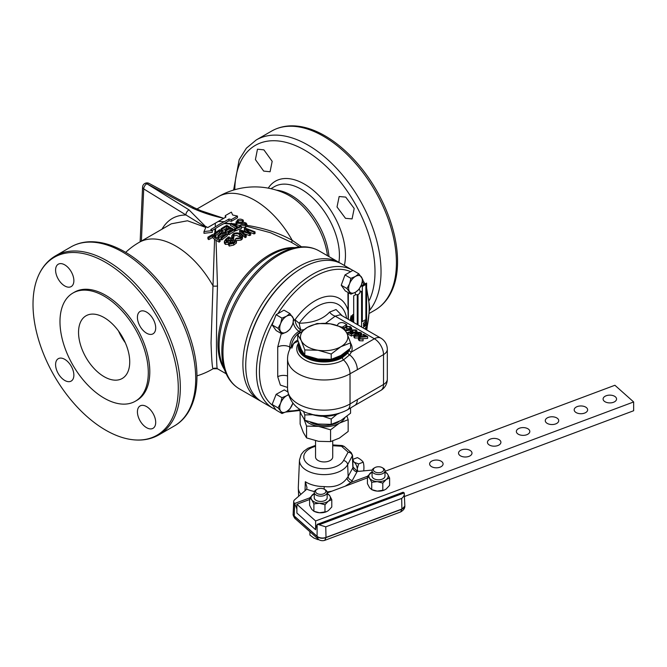 <?xml version="1.0" encoding="UTF-8"?>
<svg xmlns="http://www.w3.org/2000/svg" width="667" height="667" viewBox="0 0 667 667"><rect width="100%" height="100%" fill="white"/><g stroke="black" fill="none" stroke-linecap="round" stroke-linejoin="round"><path stroke-width="1" d="M263.899 149.858L257.479 149.191L255.411 159.588L263.673 171.085L270.077 171.752L272.169 161.331L263.899 149.858M345.723 197.099L339.161 196.523L337.018 206.962L345.498 218.326L352.076 218.901L354.194 208.463L345.723 197.099M146.557 406.578A12.923 7.462 -120 0 0 140.095 405.936A12.923 7.462 -120 0 0 138.119 416.291A12.923 7.462 -120 0 0 146.557 427.672A12.923 7.462 -120 0 0 153.018 428.314A12.923 7.462 -120 0 0 155.002 417.959A12.923 7.462 -120 0 0 146.557 406.578M64.732 359.33A12.923 7.462 -120 0 0 58.271 358.696A12.923 7.462 -120 0 0 56.286 369.043A12.923 7.462 -120 0 0 64.732 380.432A12.923 7.462 -120 0 0 71.194 381.074A12.923 7.462 -120 0 0 73.17 370.719A12.923 7.462 -120 0 0 64.732 359.33M64.732 264.849A12.923 7.462 -120 0 0 58.271 264.207A12.923 7.462 -120 0 0 56.286 274.562A12.923 7.462 -120 0 0 64.732 285.943A12.923 7.462 -120 0 0 71.194 286.585A12.923 7.462 -120 0 0 73.17 276.23A12.923 7.462 -120 0 0 64.732 264.849M146.557 312.089A12.923 7.462 -120 0 0 140.095 311.447A12.923 7.462 -120 0 0 138.119 321.802A12.923 7.462 -120 0 0 146.557 333.183A12.923 7.462 -120 0 0 153.018 333.825A12.923 7.462 -120 0 0 155.002 323.47A12.923 7.462 -120 0 0 146.557 312.089M440.012 467.192A6.728 3.885 180 0 1 433.141 467.35A6.728 3.885 180 0 1 429.623 463.932A6.728 3.885 180 0 1 432.691 460.672A6.728 3.885 180 0 1 439.561 460.522A6.728 3.885 180 0 1 443.08 463.932A6.728 3.885 180 0 1 440.012 467.192M468.926 456.378A6.728 3.885 180 0 1 462.048 456.528A6.728 3.885 180 0 1 458.537 453.118A6.728 3.885 180 0 1 461.606 449.858A6.728 3.885 180 0 1 468.476 449.7A6.728 3.885 180 0 1 471.994 453.118A6.728 3.885 180 0 1 468.926 456.378M497.832 445.556A6.728 3.885 180 0 1 490.962 445.714A6.728 3.885 180 0 1 487.444 442.296A6.728 3.885 180 0 1 490.52 439.036A6.728 3.885 180 0 1 497.39 438.886A6.728 3.885 180 0 1 500.909 442.296A6.728 3.885 180 0 1 497.832 445.556M526.747 434.742A6.728 3.885 180 0 1 519.876 434.892A6.728 3.885 180 0 1 516.358 431.482A6.728 3.885 180 0 1 519.426 428.222A6.728 3.885 180 0 1 526.305 428.064A6.728 3.885 180 0 1 529.815 431.482A6.728 3.885 180 0 1 526.747 434.742M555.661 423.92A6.728 3.885 180 0 1 548.783 424.07A6.728 3.885 180 0 1 545.273 420.66A6.728 3.885 180 0 1 548.341 417.4A6.728 3.885 180 0 1 555.211 417.25A6.728 3.885 180 0 1 558.729 420.66A6.728 3.885 180 0 1 555.661 423.92M584.575 413.098A6.728 3.885 180 0 1 577.697 413.257A6.728 3.885 180 0 1 574.187 409.838A6.728 3.885 180 0 1 577.255 406.578A6.728 3.885 180 0 1 584.125 406.428A6.728 3.885 180 0 1 587.644 409.838A6.728 3.885 180 0 1 584.575 413.098M613.482 402.284A6.728 3.885 180 0 1 606.611 402.434A6.728 3.885 180 0 1 603.093 399.024A6.728 3.885 180 0 1 606.161 395.764A6.728 3.885 180 0 1 613.04 395.606A6.728 3.885 180 0 1 616.55 399.024A6.728 3.885 180 0 1 613.482 402.284M355.386 292.288A3.118 1.801 120 0 0 355.269 293.147A3.118 1.801 120 0 0 355.87 294.547A2.46 1.417 -0 0 0 355.903 294.556A3.11 1.793 120 0 0 356.328 294.714A3.252 3.252 0 0 0 359.33 289.428A3.118 1.801 120 0 0 359.088 289.203M349.341 349.992A2.151 1.718 -158.5 0 0 351.434 352.018L349.608 354.836L343.497 359.905A2.151 1.242 60 0 1 342.413 357.595L347.866 352.743L349.341 349.992A25.838 14.916 -0 0 0 349.675 348.966M293.021 320.844L295.064 319.718A8.613 4.869 -119 0 0 301.025 330.14A8.613 1.809 81.3 0 1 299.225 323.228C312.823 322.986 322.936 319.285 329.573 312.123L336.051 309.521L342.263 315.858M262.231 402.059A79.673 45.998 -60 0 1 245.731 365.583A79.673 45.998 -60 0 1 280.507 285.401A79.673 45.998 -60 0 1 341.904 264.057L352.61 270.243A79.673 45.998 -60 0 0 291.212 291.587A79.673 45.998 -60 0 0 256.436 371.769A79.673 45.998 -60 0 0 272.936 408.237L262.231 402.059M352.81 461.656A5.386 2.393 69.5 0 1 353.994 462.073A5.386 2.393 69.5 0 1 354.319 462.331A5.386 2.393 69.5 0 1 356.278 465.149A5.386 2.393 69.5 0 1 357.27 468.793A5.386 2.393 69.5 0 1 357.295 469.31A5.386 2.393 69.5 0 1 356.928 471.185M339.069 421.486A19.343 11.172 180 0 1 319.134 425.171A19.343 11.172 180 0 1 310.463 422.278M315.541 440.754L315.541 456.978A8.596 4.961 -0 0 0 320.035 461.339A8.596 4.961 -0 0 0 328.814 461.147A8.596 4.961 -0 0 0 332.733 456.978L332.733 441.02M325.271 489.786L324.362 489.261L325.271 489.786A6.462 3.727 180 0 1 327.163 492.421A6.462 3.727 180 0 1 323.178 495.864A6.462 3.727 180 0 1 316.133 495.056A6.462 3.727 180 0 1 314.24 492.421A6.462 3.727 180 0 1 316.133 489.786L317.042 489.261A5.178 2.985 180 0 1 324.362 489.261L324.362 489.261A5.178 2.985 180 0 1 324.362 493.488A5.178 2.985 180 0 1 317.042 493.488A5.178 2.985 180 0 1 317.042 489.261M314.24 492.421L314.24 497.732A6.462 3.727 0 0 0 316.133 500.367A6.462 3.727 0 0 0 323.178 501.175A6.462 3.727 0 0 0 327.163 497.732L327.163 492.421M383.091 468.142L382.191 467.625L383.091 468.142A6.462 3.727 180 0 1 384.984 470.785A6.462 3.727 180 0 1 380.999 474.229A6.462 3.727 180 0 1 373.962 473.42A6.462 3.727 180 0 1 372.069 470.785A6.462 3.727 180 0 1 373.962 468.142L374.871 467.625A5.178 2.985 180 0 1 382.191 467.625L382.191 467.625A5.178 2.985 180 0 1 382.191 471.852A5.178 2.985 180 0 1 374.871 471.852A5.178 2.985 180 0 1 374.871 467.625M372.069 470.785L372.069 476.096A6.462 3.727 0 0 0 373.962 478.731A6.462 3.727 0 0 0 380.999 479.54A6.462 3.727 0 0 0 384.984 476.096L384.984 470.785M347.098 351.159A24.754 14.29 180 0 1 341.646 355.92A24.754 14.29 180 0 1 306.837 356.036M303.885 354.035A24.754 14.29 180 0 1 299.383 345.814L299.383 346.69A24.754 14.29 -0 0 0 314.666 359.897A24.754 14.29 -0 0 0 341.646 356.795A24.754 14.29 -0 0 0 348.066 350.367M297.724 334.676L307.387 327.372A23.687 13.673 -0 0 0 301.259 333.5A23.687 13.673 -0 0 0 301.259 340.579L297.724 334.676L297.724 340.003L301.259 349.358L304.802 355.253L318.009 359.029L331.216 359.346L340.887 355.486L350.559 348.174L350.559 342.855L340.887 346.707L331.216 354.019L331.216 359.346M118.509 330.982A36.193 20.894 -120 0 0 125.313 342.763M104.135 376.688A36.193 20.894 60 0 1 80.49 344.789A36.193 20.894 60 0 1 86.035 315.791A36.193 20.894 60 0 1 104.135 317.584A36.193 20.894 60 0 1 127.781 349.475A36.193 20.894 60 0 1 122.228 378.481A36.193 20.894 60 0 1 104.135 376.688M104.135 296.14A62.448 36.051 60 0 1 144.931 351.175A62.448 36.051 60 0 1 135.359 401.217A62.448 36.051 60 0 1 104.135 398.124A62.448 36.051 60 0 1 63.34 343.088A62.448 36.051 60 0 1 72.911 293.055A62.448 36.051 60 0 1 104.135 296.14M72.911 293.055L74.421 292.179A62.448 36.051 60 0 1 105.644 295.273A62.448 36.051 60 0 1 146.44 350.3A62.448 36.051 60 0 1 136.868 400.342L135.359 401.217M327.472 255.728A54.911 31.699 -120 0 0 289.086 195.514A54.911 31.699 -120 0 0 284.751 193.288L284.751 193.288A73.212 73.212 0 0 0 218.242 196.715A73.212 42.271 60 0 1 254.844 200.342A73.212 42.271 60 0 1 292.213 240.312L301.534 246.84M296.815 271.319A78.514 45.331 120 0 0 245.973 359.38M206.203 226.663L203.977 231.574L203.977 233.317L212.289 232.341L212.289 230.599A73.212 42.271 -120 0 0 210.772 229.531L215.291 226.93A73.212 42.271 -60 0 1 224.395 221.669L218.309 221.461A73.212 42.271 120 0 0 215.291 223.203L207.729 227.572A73.212 42.271 -120 0 0 206.211 226.672A73.212 42.271 -120 0 0 206.203 226.663M161.973 229.198L162.139 228.914C167.584 219.735 175.488 215.099 185.851 214.999A4.31 2.568 -58.2 0 1 188.994 209.847L206.045 227.005M219.168 240.387L219.168 242.138L216.041 240.328L217.484 285.985C216.133 325.037 216.141 371.452 217.484 368.751A4.31 4.302 180 0 0 213.09 368.751A73.212 42.271 60 0 1 212.339 369.201L213.09 368.751C212.289 368.242 211.606 359.605 211.047 342.821L214.574 239.278A73.212 42.271 60 0 0 212.448 237.51L208.788 239.62A73.212 42.271 60 0 0 207.896 238.911L207.896 237.169L212.548 234.484A73.212 42.271 60 0 1 215.291 236.727L220.16 239.536A73.212 42.271 120 0 0 219.168 240.387L215.291 238.144L215.291 236.727M205.836 227.447L187.485 220.769L171.302 223.812L139.12 242.388A73.212 42.271 60 0 1 175.729 246.015A73.212 42.271 60 0 1 213.09 285.985A4.31 1.359 180 0 0 217.484 285.985M214.699 236.226L214.707 235.951A73.212 42.271 60 0 0 214.007 235.393L214.007 233.642L215.291 232.908A73.212 42.271 -60 0 1 219.668 229.69L227.28 234.092A73.212 42.271 120 0 0 221.819 238.169L220.927 237.652A73.212 42.271 -60 0 1 225.404 234.259L223.028 232.891A73.212 42.271 120 0 0 218.851 236.043L217.959 235.526A73.212 42.271 -60 0 1 222.136 232.374L219.568 230.89A73.212 42.271 120 0 0 215.291 234.125L215.291 232.908M214.824 233.175L215.016 228.823L212.139 230.49M204.169 211.873L223.737 218.301C212.214 215.825 201.701 212.389 192.196 207.996A4.31 2.401 -61.7 0 1 194.239 207.72L201.009 210.747L223.737 218.301L216.85 222.278M224.395 221.669L228.981 219.018L231.382 219.576L237.469 216.058L232.666 215.007L231.382 212.131L225.288 215.641L225.304 217.417M233.717 243.313L229.181 244.322L228.664 242.48L225.321 242.663L224.379 241.321L224.379 243.063L225.321 244.405L228.664 244.222L229.181 246.065L233.717 245.056A73.212 42.271 -60 0 1 236.443 243.021L236.443 241.271A73.212 42.271 120 0 0 233.717 243.313L233.717 245.056M235.451 238.936L235.451 240.679L241.062 240.062L242.404 238.828L242.621 236.285L241.062 238.319L235.451 238.936A73.212 42.271 -60 0 1 236.543 238.202L240.27 237.869L241.304 236.485L239.653 234.592C237.902 233.492 236.035 233.375 234.059 234.259L233.066 235.559L233.775 236.602A73.212 42.271 120 0 0 232.683 237.335L231.724 235.851L233.25 233.809C235.793 232.55 238.286 232.608 240.745 234L242.621 236.285M234.059 234.259L234.059 236.001L236.426 235.384L240.937 237.335M231.724 235.851L231.724 237.594L232.683 239.078A73.212 42.271 -60 0 1 233.775 238.344L233.775 236.602M228.047 232.475L228.047 234.217L228.931 234.734A73.212 42.271 -60 0 1 232.024 232.841A73.212 42.271 -60 0 1 234.4 231.532L234.4 229.79A73.212 42.271 120 0 0 228.931 232.991L228.047 232.475A73.212 42.271 -60 0 1 232.516 229.807L230.148 228.439A73.212 42.271 120 0 0 225.971 230.915L225.079 230.398A73.212 42.271 -60 0 1 229.256 227.922L226.688 226.438A73.212 42.271 120 0 0 222.011 229.231L221.127 228.723A73.212 42.271 -60 0 1 226.788 225.396L234.4 229.79M225.079 230.398L225.079 232.141L225.971 232.658A73.212 42.271 -60 0 1 228.764 230.957A73.212 42.271 -60 0 1 230.148 230.182L230.99 230.665M221.127 228.723L221.127 230.465L222.011 230.982A73.212 42.271 -60 0 1 225.304 228.956A73.212 42.271 -60 0 1 226.688 228.181L227.73 228.781M230.44 224.037L224.145 223.528A73.212 42.271 120 0 0 219.843 225.805A73.212 42.271 120 0 0 215.541 228.498L215.724 232.566M220.927 237.652L220.927 239.395L221.819 239.912A73.212 42.271 -60 0 1 227.28 235.835L227.28 234.092M217.959 235.526L217.959 237.269L218.851 237.785A73.212 42.271 -60 0 1 223.028 234.634L224.054 235.234M215.916 237.085L215.841 235.426A73.212 42.271 -60 0 1 219.568 232.641L220.794 233.35M219.168 242.138A73.212 42.271 -60 0 1 220.16 241.279L220.16 239.536M217.484 368.751L213.132 368.743M299.408 246.982L290.654 241.929L270.377 232.691L246.907 226.388L245.523 227.197L241.521 227.247M233.417 224.345L240.328 225.563M230.44 223.628A73.212 42.271 -60 0 1 231.432 223.203L238.152 227.08A73.212 42.271 -60 0 1 240.629 226.113L241.521 226.63A73.212 42.271 120 0 0 235.584 229.181L234.692 228.673A73.212 42.271 -60 0 1 237.169 227.505L230.44 223.628L230.44 225.371L235.484 228.281M234.692 228.673L234.692 230.415L235.584 230.924A73.212 42.271 -60 0 1 241.521 228.372L241.521 226.63M239.653 230.432L239.653 232.174L245.139 237.627A73.212 42.271 -60 0 1 246.215 237.085L246.215 235.334A73.212 42.271 120 0 0 245.139 235.885L239.653 230.432A73.212 42.271 -60 0 1 240.629 229.982L249.091 233L244.322 228.464A73.212 42.271 -60 0 1 245.298 228.114L255.027 231.841A73.212 42.271 120 0 0 253.969 232.166L246.215 229.098L250.7 233.333A73.212 42.271 120 0 0 249.483 233.834L241.537 231.015L246.215 235.334M244.322 228.464L244.322 230.207L246.156 231.949M249.391 232.091L253.969 233.909A73.212 42.271 -60 0 1 255.027 233.583L255.027 231.841M244.597 233.834L249.483 235.576A73.212 42.271 -60 0 1 250.7 235.076L250.7 233.333M118.701 331.249A36.76 21.227 -120 0 0 125.171 342.454M271.652 131.065A103.36 59.68 -120 0 1 323.337 136.185A103.36 59.68 -120 0 1 390.862 227.264A103.36 59.68 -120 0 1 375.012 310.088C383.525 305.069 389.695 297.315 393.522 286.852A102.726 59.305 -120 0 0 324.929 135.785A102.726 59.305 -120 0 0 301.034 126.655C290.053 124.737 280.257 126.213 271.652 131.065L256.27 139.945A103.36 59.68 60 0 1 307.954 145.064A103.36 59.68 60 0 1 371.986 225.738A103.36 59.68 60 0 1 369.693 310.263M105.644 262.389A102.726 59.305 60 0 1 177.264 373.612A102.726 59.305 60 0 1 129.54 439.261A102.726 59.305 60 0 1 105.644 430.132A102.726 59.305 60 0 1 37.052 279.064A102.726 59.305 60 0 1 105.644 262.389M282.008 413.515L286.568 411.581L289.912 408.946L292.855 403.21A9.68 5.586 -60 0 1 292.496 404.21A9.68 5.586 -60 0 1 286.568 411.581A9.68 5.586 -60 0 1 280.64 411.055L282.008 413.515L276.088 410.097L272.136 404.469L276.155 394.322L284.275 389.887L287.727 391.879M287.535 387.444L280.357 385.084L277.73 376.722L277.73 346.99L281.299 333.542M353.702 295.831L355.87 294.547L353.702 295.831L353.702 322.461M357.262 324.512L357.262 294.722M358.012 294.522L358.012 324.946M361.572 326.997L361.572 291.287L360.005 292.188M361.547 291.271L360.005 292.163M357.987 294.531L357.987 324.929M350.458 318.367L351.125 315.799L351.784 316.166L352.926 314.524L351.842 317.2L352.943 316.958L350.483 318.384L351.15 315.808L351.809 316.183L352.943 314.541M351.842 317.167L352.943 316.558M352.943 321.144L352.243 320.502L351.651 321.377L352.218 320.493L352.926 321.127L352.243 320.502L352.943 322.019M365.533 320.935L365.883 320.435M363.423 327.105L365.383 324.454L363.423 325.288L365.883 323.87L363.924 326.513L365.883 325.679L363.398 327.088L365.316 324.495M363.423 325.588L365.883 323.87M363.965 326.463L365.883 325.388M365.183 328.614L365.883 328.156L365.141 329.056M365.533 327.697L365.883 327.197M363.623 324.262L363.365 323.687L364.632 321.827L365.516 321.611L365.891 322.228L365.541 321.627L365.533 323.303L364.682 324.079L363.39 323.703L364.657 321.844L365.541 321.627L365.916 322.244M350.458 320.585L350.458 318.984L350.767 320.443L351.526 320.002L351.784 318.334L351.809 319.843L352.635 319.335L352.926 317.492L352.943 319.585L350.834 320.802M350.767 320.418L351.501 319.993L351.809 318.342M365.883 284.409L362.306 286.443L362.306 321.611L365.883 319.568L365.883 284.409L362.323 286.46L362.323 321.627M366.617 329.915L366.617 283.083L360.672 286.518M349.166 293.155L348.341 293.63L348.341 319.36M353.677 295.815L353.677 322.444M348.758 292.913L347.932 293.397L348.141 319.243M366.617 283.083L360.98 285.86M282.008 333.942L276.155 330.565L272.136 324.904L276.088 314.716L283.992 310.155L289.912 313.573L286.568 316.208A9.68 5.586 -60 0 1 292.496 316.733A9.68 5.586 -60 0 1 292.496 324.637A9.68 5.586 -60 0 1 286.568 332.016A9.68 5.586 -60 0 1 280.64 331.482A9.68 5.586 -60 0 1 280.64 323.578L278.047 328.322L282.008 333.942L286.568 332.016L289.912 329.381L292.496 324.637L293.864 319.193L289.912 313.573M350.909 294.164L345.273 290.904L341.237 285.234L344.997 274.937L352.901 270.368L358.813 273.787L355.478 276.421A9.68 5.586 -60 0 1 361.406 276.955A9.68 5.586 -60 0 1 361.406 284.859A9.68 5.586 -60 0 1 355.478 292.229A9.68 5.586 -60 0 1 349.55 291.704A9.68 5.586 -60 0 1 349.55 283.8L346.957 288.536L350.909 294.164L355.478 292.229L358.813 289.595L361.406 284.859L362.765 279.406L358.813 273.787M242.321 222.478L243.297 221.919L243.297 220.168C241.229 218.884 239.278 218.818 237.444 219.977L236.193 222.661L242.68 223.562L236.86 223.203L236.01 221.928L236.043 223.979L232.224 223.662M215.841 235.426L214.707 235.951M215.016 228.823L215.541 228.498M292.088 242.763A4.31 1.476 121 0 1 292.213 240.312C279.373 233.083 264.149 228.081 246.54 225.288M239.953 223.153C241.979 222.078 244.047 222.061 246.148 223.12L246.89 224.287L245.523 225.454L240.328 225.029A73.212 42.271 -60 0 1 241.321 224.704L244.597 224.954L245.456 224.029L246.89 224.287L246.907 226.388M225.296 215.658L225.938 217.058L218.309 221.461M237.469 216.058L237.469 217.801L231.382 221.319L228.981 220.769L224.671 223.253L230.624 223.545M238.369 222.403L242.304 222.486L242.304 220.744L238.369 220.66L238.369 222.403M216.041 240.328L214.574 239.278M224.145 223.528L224.671 223.253M236.518 224.729L236.043 223.979M205.92 227.272L143.722 188.919A4.31 2.535 -177.4 0 1 142.571 187.094L140.128 241.813M203.977 231.574L212.289 230.599M228.981 219.018L228.981 220.769M231.382 219.576L231.382 221.319M216.75 222.336L215.291 223.178L215.291 226.93M245.614 224.312L245.206 223.728L245.206 224.737M243.297 220.168L242.304 220.744M238.369 220.66L237.302 221.994L237.836 222.87M245.523 225.454L245.523 227.197M240.328 225.029L240.328 226.221M236.86 223.203L236.86 224.946M245.206 223.728L242.68 223.562M235.584 229.181L235.584 230.924M228.931 232.991L228.931 234.734M230.148 228.439L230.148 230.182M225.971 230.915L225.971 232.658M226.688 226.438L226.688 228.181M222.011 229.231L222.011 230.982M221.819 238.169L221.819 239.912M223.028 232.891L223.028 234.634M218.851 236.043L218.851 237.785M219.568 230.89L219.568 232.641M215.291 234.125L214.899 236.093M214.899 234.35A73.212 42.271 -120 0 0 214.007 233.642M215.291 238.144A73.212 42.271 -120 0 0 212.448 235.768L212.448 237.51M212.448 235.768L208.788 237.877L208.788 239.62M245.139 235.885L245.139 237.627M253.969 232.166L253.969 233.909M249.483 233.834L249.483 235.576M241.062 238.319L241.062 240.062M239.653 234.592L239.653 236.343M232.683 237.335L232.683 239.078M225.321 242.663L225.321 244.405M224.379 241.321L225.955 239.036A73.212 42.271 -60 0 1 228.831 236.877L236.443 241.271M229.181 244.322L229.181 246.065M228.464 244.981L228.664 242.48M232.291 240.17A73.212 42.271 120 0 0 230.574 241.471L229.573 242.771L230.082 243.455L232.941 242.713A73.212 42.271 -60 0 1 234.567 241.479L232.291 240.17L232.291 241.913L233.258 242.471M230.574 241.471L230.574 243.213A73.212 42.271 -60 0 1 232.291 241.913M228.731 238.111A73.212 42.271 120 0 0 226.888 239.511L225.838 240.962L226.405 241.746L229.69 240.954A73.212 42.271 -60 0 1 231.399 239.653L228.731 238.111L228.731 239.853L230.09 240.645M226.888 239.511L226.888 241.262A73.212 42.271 -60 0 1 228.731 239.853M208.788 237.877A73.212 42.271 -120 0 0 207.896 237.169M363.648 324.279L363.365 323.687M351.809 319.843L352.66 319.351L352.943 317.509M350.483 320.602L350.767 318.834M365.208 328.631L365.883 327.822M288.294 394.614L286.568 395.773A9.68 5.586 -60 0 1 288.402 395.006M286.568 395.773A9.68 5.586 120 0 0 280.64 403.151L278.047 407.887L280.64 411.055A9.68 5.586 -60 0 1 280.64 403.151L282.008 397.699L286.568 395.773M276.155 394.322L282.008 397.699M272.136 404.469L278.047 407.887M286.568 316.208A9.68 5.586 120 0 0 280.64 323.578L282.008 318.134L286.568 316.208M276.088 314.716L282.008 318.134M272.136 324.904L278.047 328.322M355.478 276.421A9.68 5.586 120 0 0 349.55 283.8L350.909 278.347L355.478 276.421M344.997 274.937L350.909 278.347M341.237 285.234L346.957 288.536M331.216 354.019L318.009 350.25A23.687 13.673 -0 0 0 340.887 346.707A23.687 13.673 -0 0 0 347.023 333.5A23.687 13.673 -0 0 0 330.273 323.828A23.687 13.673 180 0 0 307.387 327.372L317.058 323.512L330.273 323.828L343.48 327.597L347.023 333.5L350.559 342.855M304.802 349.933L301.259 340.579A23.687 13.673 -0 0 0 318.009 350.25L304.802 349.933L304.802 355.253M299.383 345.814A24.754 14.29 180 0 1 299.433 344.931M296.882 511.572L296.882 509.73M319.059 524.779L404.21 492.913C404.619 494.939 403.768 496.782 401.667 498.441L325.771 526.838L319.059 524.779A5.936 3.427 -0 0 1 319.034 524.762L317.5 524.329L316.225 526.371L315.616 529.74L296.882 513.048L296.882 504.277L309.621 499.508M314.44 491.512A29.473 17.017 180 0 1 306.603 489.119A6.987 4.035 180 0 1 305.803 490.053L294.681 499.716A5.936 3.427 -0 0 0 293.697 501.526L293.172 513.823A6.462 3.727 -0 0 0 293.172 514.007A6.462 3.727 -0 0 0 294.205 515.941L317.075 536.318A6.462 3.727 -0 0 0 326.013 537.419L401.909 509.021L400.659 511.939L324.729 540.353L326.005 537.602L401.901 509.204L404.844 506.111M293.697 501.526A5.936 3.427 -0 0 0 294.647 503.468L309.646 497.907M372.194 470.06L359.755 471.261A6.987 4.035 180 0 1 357.245 471.236A7.937 4.586 180 0 1 356.978 471.894L352.251 480.557A29.473 17.017 180 0 1 351.017 482.424L345.231 486.176M331.974 491.145L327.122 492.004M296.898 509.154L294.681 503.502M401.667 498.441L401.909 509.021A6.462 3.727 -0 0 0 404.852 505.986A6.462 3.727 -0 0 0 404.852 505.803L404.21 492.913A5.936 3.427 -0 0 0 404.202 492.888L403.068 492.238L317.15 524.387L317.083 536.501C319.535 538.394 322.511 538.761 326.005 537.602L325.771 526.838M293.172 514.115L295.331 518.743C295.089 519.059 292.555 514.766 293.18 514.232L293.172 514.007M315.541 446.323A20.369 11.756 -0 0 0 310.705 465.816A20.369 11.756 -0 0 0 343.563 460.513L348.124 452.159C350.642 452.601 352.068 453.877 352.393 455.995L352.876 467.759A3.635 2.101 -0 0 0 353.043 467.075L352.543 455.394L347.665 464.657A24.671 14.24 180 0 1 320.085 474.429A24.671 14.24 180 0 1 299.475 460.022L298.307 487.385A25.838 14.916 -0 0 0 298.307 488.119A25.838 14.916 -0 0 0 300.917 494.297M306.603 489.119L306.978 487.569L305.319 481.699A25.171 14.532 -0 0 0 324.187 486.577C334.767 487.644 342.396 484.784 347.09 478.006A4.31 3.21 -142.1 0 0 351.017 482.424L367.475 476.263M353.043 467.075L357.245 471.236M294.647 503.468L294.214 516.125L317.083 536.501L318.209 539.111L295.331 518.743M332.733 444.922L342.171 445.548L341.562 446.315L348.124 452.159L351.234 452.676L352.543 455.394M332.733 445.723L344.189 446.398L351.234 452.676M324.187 486.577L324.187 489.161M372.069 471.928A9.68 5.586 0 0 0 370.852 472.686A9.68 5.586 0 0 0 369.585 478.231A9.68 5.586 0 0 0 377.264 481.632A9.68 5.586 0 0 0 386.21 479.498A9.68 5.586 0 0 0 387.477 473.954A9.68 5.586 0 0 0 384.984 471.928M384.984 471.877L387.477 473.954L389.611 477.989L389.611 485.359L386.21 488.978L384.342 490.045L377.264 491.112L371.719 489.636L369.585 487.71L367.442 483.675L367.442 476.305L372.069 471.919M389.611 477.989L386.21 479.498L382.8 483.108L377.264 481.632L371.719 482.266L369.585 478.231L367.442 476.305M382.8 490.478L382.8 483.108M384.225 490.095A9.68 5.586 180 0 1 384.075 490.153A9.68 5.586 180 0 1 377.264 491.112A9.68 5.586 180 0 1 372.978 490.153L371.719 489.636L371.719 482.266M314.24 493.563A9.68 5.586 0 0 0 313.023 494.322A9.68 5.586 0 0 0 311.756 499.866A9.68 5.586 0 0 0 319.435 503.268A9.68 5.586 0 0 0 328.381 501.134A9.68 5.586 0 0 0 329.648 495.598A9.68 5.586 0 0 0 327.163 493.563M327.163 493.522L329.648 495.598L331.782 499.633L331.782 507.003L328.381 510.614L326.522 511.681L319.435 512.756L313.89 511.272L311.756 509.346L309.621 505.311L309.621 497.941L314.24 493.555M331.782 499.633L328.381 501.134L324.979 504.752L319.435 503.268L313.89 503.902L311.756 499.866L309.621 497.941M324.979 512.123L324.979 504.752M326.396 511.731A9.68 5.586 180 0 1 326.246 511.789A9.68 5.586 180 0 1 319.435 512.756A9.68 5.586 180 0 1 315.157 511.789L313.89 511.272L313.89 503.902M384.984 471.302L614.907 385.268L633.65 401.959L315.616 520.969L296.882 504.277M404.452 496.498L633.65 410.739L633.65 401.959M315.616 529.74L315.616 520.969M327.163 492.938L367.442 477.872M317.809 538.761L317.809 539.603L313.857 538.027L309.905 535.042L309.905 531.724M318.943 539.686L317.809 539.603M337.002 414.265L331.216 419.034L323.136 416.333M312.74 414.741L304.802 414.941L303.543 411.256M304.802 414.941L304.802 420.268L318.009 424.037L331.216 424.354L340.887 420.502L350.559 413.19L350.559 407.979M331.216 419.034L331.216 424.354M298.966 408.663L301.259 414.365L304.802 420.268M344.756 417.976A21.536 12.431 180 0 1 339.37 423.17A21.536 12.431 180 0 1 318.568 426.388A21.536 12.431 180 0 1 305.403 420.502M330.574 441.612L318.568 441.329L306.562 437.902L306.562 426.105L318.568 426.388L330.574 429.815L330.574 441.612L339.37 438.111L348.157 431.466L348.157 419.668L346.99 416.258M330.574 429.815L339.37 423.17L348.157 419.668M306.562 437.902L303.343 432.533L300.125 424.029L300.125 412.231L300.575 412.815M304.119 419.368L306.562 426.105M309.171 413.432A24.754 14.29 0 0 0 339.103 413.432M353.994 462.073L352.801 459.338L357.404 457.62A26.33 13.857 177.3 0 1 363.232 462.181L358.629 463.898L354.319 462.331M357.896 471.294L357.295 469.31M363.232 462.181A26.33 19.093 -52 0 1 363.715 470.877M357.27 468.793L358.629 463.898M298.899 343.48A25.838 14.916 -0 0 0 298.299 346.69A25.838 14.916 -0 0 0 320.81 361.481A25.838 14.916 -0 0 0 349.124 350.5M337.168 325.396L338.619 323.445C340.695 322.303 342.763 322.311 344.822 323.47L346.765 324.596L346.765 326.063M345.89 326.838L344.08 327.889M346.765 324.596L342.329 327.155M344.839 329.873L349.333 329.59L350.65 328.072L349.833 327.005L345.89 326.371L350.458 326.638L351.709 328.239L350.2 330.098L345.639 330.815M343.58 327.722L344.547 328.156L344.172 328.514M351.709 328.239L351.701 330.09M351.042 331.241L349.308 332.274M350.2 330.098L350.2 331.841M348.182 332.6L346.64 332.7M344.547 328.156L344.547 329.048M350.183 328.981L345.89 328.114L345.89 326.371M349.833 327.005L349.833 328.748M346.765 326.88L346.765 328.623M351.459 333.517L353.31 332.591L351.809 332.166L351.042 331.074L351.909 329.965L356.128 329.907L357.02 331.057L356.336 332.033L355.544 331.582L355.494 330.273L352.743 330.39L352.093 331.199L352.643 331.916L354.911 332.583L351.426 334.317L348.182 332.449L348.899 332.033L351.459 333.517M355.611 333.367L355.494 330.273L355.494 332.016L352.743 332.133M351.809 332.166L351.809 333.342M351.201 333.367L351.042 331.074M356.336 332.033L356.336 332.983M352.743 330.39L352.743 331.974M354.911 332.583L354.911 333.808M353.985 334.792L351.426 336.068L348.182 334.192L348.182 332.449M351.426 334.317L351.426 336.068M358.054 336.051L355.628 336.06M358.496 334.901L356.17 333.959L355.311 335.918L357.804 335.751L358.054 334.309L358.054 335.593M356.17 333.959L356.17 335.701M354.894 335.343L355.311 335.918M358.646 336.176L354.686 336.293L353.877 335.234L355.544 333.408C357.187 332.241 359.013 332.016 361.014 332.733L361.797 333.742L361.239 334.592L360.447 334.134L360.347 333.075L356.787 333.608L358.821 334.017L359.538 335.017L358.646 337.26M358.646 337.927L354.686 338.036L353.877 336.985L353.877 335.234M354.686 336.293L354.686 338.036M361.797 333.742L361.239 336.335L360.447 335.885L360.347 333.075L360.347 334.817L359.43 334.592M361.239 334.592L361.239 336.335M359.913 338.578L359.913 337.344L359.98 338.619L363.056 339.111L359.33 338.969L358.404 337.861L359.129 336.885L365.833 336.426L362.881 334.717L363.59 334.309L367.642 336.652L359.913 337.344L359.43 337.952M367.642 336.652L367.642 338.394L362.339 338.703M362.181 338.703L360.513 338.836M363.056 339.111L363.056 340.862L359.33 340.72L358.404 339.603L358.404 337.861M359.33 338.969L359.33 340.72M362.881 334.717L362.881 336.418M298.699 342.896A27.38 15.808 180 0 0 304.777 359.905A27.38 15.808 180 0 0 343.497 359.905A12.923 7.462 60 0 1 350.025 373.787L350.025 403.969A12.923 7.462 60 0 1 347.349 409.888C327.28 420.577 290.779 417.65 287.535 389.028A36.61 21.136 -0 0 0 298.257 403.969A36.61 21.136 -0 0 0 350.025 403.969L357.329 399.608A12.923 7.462 60 0 1 354.652 405.519L380.849 390.395A12.923 12.923 0 0 0 387.31 379.206L387.31 349.316A12.923 12.923 0 0 0 380.849 338.127L340.32 314.732L335.201 316.15A8.613 6.22 42.5 0 1 329.573 312.123M293.197 322.478A8.613 4.861 -118.9 0 0 298.974 331.274C293.255 334.992 290.17 340.237 289.711 347.023L289.736 349.458M354.652 405.519L347.349 409.888M347.866 352.743A2.151 1.542 -145.5 0 0 349.608 354.836A12.923 7.462 60 0 1 357.329 369.718L350.025 373.787A36.61 21.136 180 0 1 298.257 373.787A36.61 21.136 180 0 1 287.535 358.838C287.66 353.168 289.628 348.224 293.422 343.997L291.846 348.157M297.749 340.087A12.923 10.539 -175.6 0 0 292.913 344.589M310.18 413.732A25.838 14.916 -0 0 0 338.102 413.732M350.559 343.096A27.997 16.158 180 0 1 351.434 352.018L374.387 338.769A12.923 7.462 60 0 1 383.525 354.594L357.329 369.718M347.932 310.105A48.608 28.064 -60 0 0 295.064 319.718A8.613 1.167 -144.5 0 0 299.225 323.228A42.821 24.721 -60 0 1 346.623 318.376M273.612 321.085A77.597 44.797 120 0 0 259.421 371.794A77.597 44.797 120 0 0 272.961 405.653M287.66 410.889A77.597 44.797 120 0 0 299.341 409.713M366.617 328.998A77.597 44.797 120 0 0 369.159 308.437A77.597 44.797 120 0 0 366.617 290.829M298.241 341.579A12.923 9.38 -138.3 0 0 293.422 343.997M298.299 346.865A25.838 14.916 -0 0 0 298.299 347.048A25.838 14.916 -0 0 0 305.87 357.595A25.838 14.916 -0 0 0 342.413 357.595M297.732 247.182L289.895 248.249A73.795 42.605 120 0 0 271.269 255.027A73.795 42.605 120 0 0 222.528 364.924L225.521 372.244A79.098 45.664 -60 0 1 277.772 254.452A79.098 45.664 -60 0 1 297.732 247.182C305.669 246.098 312.806 247.34 319.134 250.909A79.673 45.998 120 0 0 279.298 254.861A79.673 45.998 120 0 0 227.247 325.071A79.673 45.998 120 0 0 239.461 388.911C233.2 385.218 228.556 379.665 225.521 372.244M224.312 369.285A73.212 42.271 -60 0 1 269.751 254.619A73.212 42.271 -60 0 1 294.564 247.607M369.36 300.242A99.133 57.237 -120 0 0 304.911 150.275A99.133 57.237 -120 0 0 234.817 189.695M174.304 425.971A103.36 59.68 -120 0 0 190.145 343.146A103.36 59.68 -120 0 0 122.628 252.059A103.36 59.68 -120 0 0 70.944 246.94L55.561 255.828A103.36 59.68 60 0 1 107.237 260.947A103.36 59.68 60 0 1 174.762 352.026A103.36 59.68 60 0 1 158.921 434.851L174.304 425.971C197.59 412.906 203.135 375.454 189.962 336.877C178.514 301.767 152.293 267.425 124.779 251.851C112.298 244.647 100.317 241.296 88.844 241.787C82.299 242.138 76.33 243.855 70.944 246.94M338.878 262.314A53.835 31.082 -120 0 0 301.359 189.311A53.835 31.082 -120 0 0 274.437 186.643L270.902 188.686M268.259 188.144A58.062 33.525 60 0 1 304.402 184.1A58.062 33.525 60 0 1 344.355 265.474M276.421 190.153A53.835 31.082 60 0 1 291.104 195.231A53.835 31.082 60 0 1 328.973 256.595M260.872 401.226L259.396 400.425A79.673 45.998 -60 0 1 247.182 336.577A79.673 45.998 -60 0 1 299.233 266.366A79.673 45.998 -60 0 1 339.069 262.423L319.134 250.909M363.807 284.225A77.597 44.797 120 0 0 362.331 281.774M350.642 271.669A77.597 44.797 120 0 0 277.947 313.648M215.291 223.178L207.704 227.555M192.196 207.996L146.873 183.767A4.31 2.568 -58.2 0 0 143.722 188.919L141.396 241.079M194.239 207.72L149.066 183.408A4.31 2.401 -61.7 0 0 147.023 183.683A4.31 2.485 -120 0 0 144.872 183.467L144.722 183.55A4.31 2.485 60 0 1 146.873 183.767L188.994 209.847M149.066 183.408A4.31 4.31 0 0 0 144.872 183.467A4.31 2.485 -120 0 0 144.797 183.508M319.034 524.762L404.202 492.888M298.649 496.148A25.496 14.724 -0 0 0 298.658 496.265L298.307 488.119M347.09 478.006A25.171 14.532 -0 0 0 348.141 476.413L352.876 467.759A4.31 3.352 -151.4 0 0 356.978 471.894M343.563 460.513A4.31 3.352 -151.4 0 1 347.665 464.657L348.141 476.413A4.31 3.352 -151.4 0 0 352.251 480.557M305.319 481.699L305.036 490.72M331.732 415.082A25.838 14.916 180 0 1 316.542 415.082M380.849 338.127A12.923 7.462 120 0 0 374.387 338.769L335.201 316.15L325.513 323.337M303.81 329.69L301.025 330.14L298.974 331.274L300.325 332.058A15.074 8.704 180 0 1 300.567 332.199M277.73 346.99A8.613 4.919 179.4 0 1 289.711 347.023L290.737 347.615M277.73 376.722A8.613 5.028 -179.4 0 1 287.535 375.971M380.849 390.395A12.923 7.462 -120 0 0 383.525 384.484L383.525 354.594A12.923 7.462 180 0 0 387.31 349.316M357.329 399.608L383.525 384.484A12.923 7.462 180 0 0 387.31 379.206M300.325 332.058A12.923 7.462 120 0 0 291.237 346.84M287.535 389.028L287.535 358.838M272.936 408.237L275.796 409.68M285.668 412.064L299.65 410.513M366.8 330.015L369.743 307.595L366.617 287.944M259.396 400.425L239.461 388.911M139.12 242.388A73.212 73.212 0 0 0 125.671 252.368M196.89 209.038L218.242 196.715M226.196 373.795L217.442 368.743M158.921 434.851C150.317 439.703 140.52 441.179 129.54 439.261M55.561 255.828C47.057 260.847 40.887 268.593 37.052 279.064M196.965 375.863A73.212 73.212 0 0 0 212.339 369.201M375.012 310.088L369.535 313.257M144.722 183.55A4.31 4.31 0 0 0 142.571 187.094M339.069 262.423L340.503 263.307M256.27 139.945L246.381 148.174L239.186 159.663L233.608 190.053M400.659 511.939L400.692 511.923C403.485 510.263 404.869 508.362 404.844 506.236L404.852 505.986M318.209 539.111L318.234 539.144C319.693 540.62 322.536 541.07 324.729 540.353M315.541 445.398L307.896 448.282L303.727 451.309L301.184 454.469L299.475 460.022M344.18 446.398L342.171 445.548M357.02 332.8L357.02 331.057M359.538 336.76L359.538 335.017M364.791 283.658L362.69 279.948"/></g></svg>
